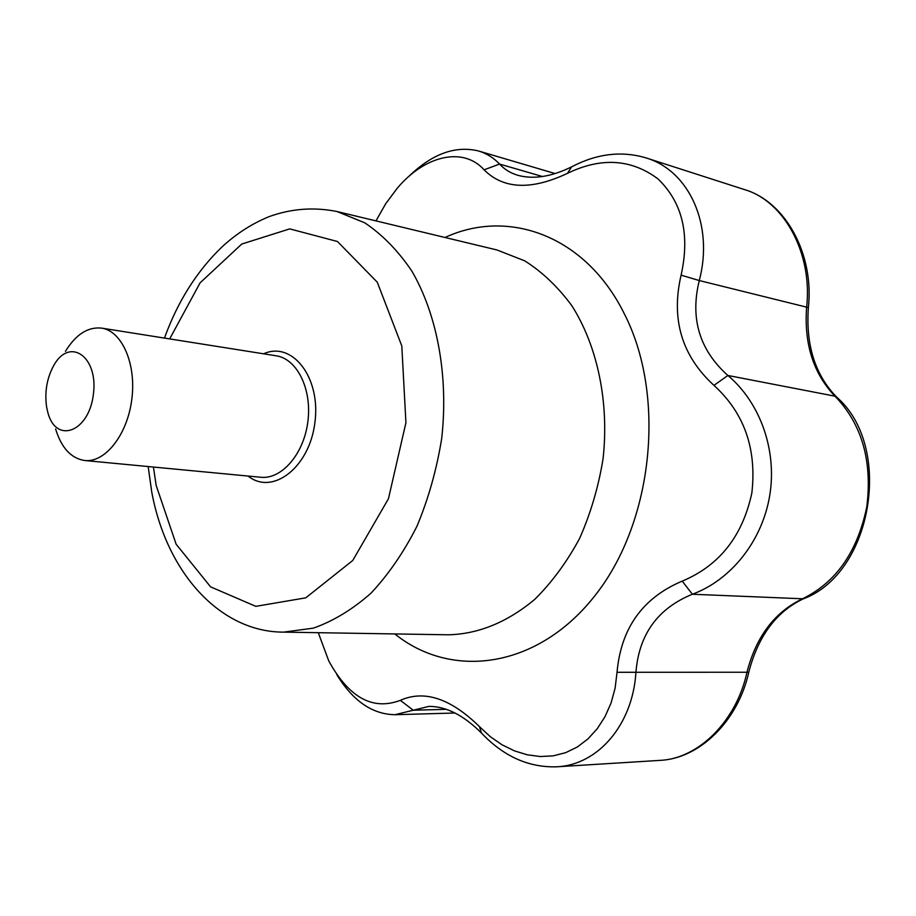 <?xml version="1.0" encoding="UTF-8"?>
<svg xmlns="http://www.w3.org/2000/svg" width="916" height="916" viewBox="0 0 916 916"><rect width="100%" height="100%" fill="white"/><g stroke="black" fill="none" stroke-linecap="round" stroke-linejoin="round"><path stroke-width="1.37" d="M481.438 733.029C463.622 715.236 446.103 706.351 428.883 706.385L394.922 714.709C372.32 714.32 352.935 700.958 336.79 674.634M692.347 594.255C657.665 608.442 638.853 634.57 635.91 672.63C632.578 725.037 597.747 765.123 556.63 766.807C528.635 767.642 503.582 756.387 481.461 733.052L479.423 726.583L490.22 736.624L501.979 744.765L514.414 750.845L527.273 754.807L540.326 756.536L553.241 755.849L565.699 752.654L577.366 746.975L587.957 738.926L597.221 728.747L604.972 716.736L611.018 703.144L615.105 688.202L617.04 672.287C620.968 628.204 642.688 597.816 682.214 581.122C719.346 565.619 742.567 536.215 751.864 492.9C756.856 448.783 744.216 412.933 713.953 385.373C681.779 355.877 670.833 319.134 681.103 275.155C690.137 234.462 682.397 202.356 657.906 178.838C631.216 158.937 601.079 157.105 567.508 173.319C531.28 190.414 503.468 189.246 484.083 169.826C463.313 146.388 424.589 155.411 397.132 188.398L385.659 203.787L375.972 220.893M660.047 760.372L660.092 760.372C698.404 758.757 736.578 721.064 747.032 671.989C756.181 636.746 774.386 612.495 801.672 599.201C835.701 582.931 857.399 552.165 866.776 506.903C872.513 460.988 861.922 424.085 834.991 396.181C813.523 373.762 804.053 344.233 806.572 307.616C812.893 253.95 784.417 201.291 744.754 189.669L744.754 189.669C785.836 201.921 814.278 254.591 808.37 307.593L699.183 280.525L681.103 275.155M748.773 672.241L617.04 672.287M803.378 598.812L692.278 594.244M836.789 397.235L834.991 396.181L727.888 375.468C760.005 402.445 777.272 450.031 769.715 495.602C762.123 541.161 731.037 579.977 692.37 594.244M808.37 307.57L808.37 307.593C805.691 345.034 815.091 374.839 836.548 397.006C893.764 446.31 872.708 573.405 803.114 598.927C776.207 611.785 758.093 636.231 748.761 672.264C738.193 720.571 699.893 758.585 660.092 760.372L556.63 766.807M699.274 280.571C689.954 318.459 699.492 350.084 727.888 375.468L713.953 385.373M499.598 164.067C504.395 169.38 510.555 173.147 518.067 175.357C533.673 179.559 551.524 176.719 571.641 166.838C596.785 153.67 621.529 150.671 645.86 157.85C689.187 170.559 714.011 225.027 699.274 280.548M408.513 176.708C431.905 153.911 455.252 145.335 478.53 150.98C486.476 153.338 493.495 157.701 499.586 164.056M692.313 594.163L682.214 581.122M46.613 407.048C44.483 391.911 46.911 377.976 53.884 365.244C69.753 336.699 98.539 356.633 93.386 394.338C88.978 432.146 56.128 444.271 47.884 412.669L46.613 407.048M318.276 632.693L328.752 660.905C348.927 697.637 372.789 710.782 400.338 700.339L413.242 710.209L446.435 709.339M400.338 700.339C424.303 689.668 450.672 698.416 479.423 726.583M571.641 166.838L567.508 173.319M499.483 164.09L484.083 169.826M65.437 351.366C75.822 334.455 87.867 326.703 101.55 328.111C121.977 330.974 136.438 363.812 131.824 399.216C127.473 434.642 105.271 462.843 84.776 460.519C71.173 458.469 61.441 447.958 55.613 428.986M169.678 338.909L200.1 282.838L241.767 244.034L289.742 228.886L337.454 241.503L377.255 282.162L401.803 345.962L405.925 422.7L388.453 498.739L352.763 560.466L305.772 597.839L255.793 606.346L210.6 586.858L176.124 544.196L156.167 485.434L153.441 467.046M263.613 353.805C292.181 340.729 321.001 377.426 314.921 422.413C309.585 467.492 272.533 495.831 248.121 476.057M542.467 176.525L499.495 164.033M283.708 632.132L448.29 634.799C478.404 634.067 507.201 622.285 534.681 599.442C551.867 582.427 566.821 562.126 579.542 538.562C590.625 513.533 598.457 486.98 603.049 458.905C609.323 402.342 597.53 346.179 571.882 305.772C558.039 286.96 542.329 271.983 524.742 260.854L497.045 249.988L336.996 211.527L364.717 222.794C382.304 234.588 397.991 250.641 411.776 270.964C437.287 314.738 448.68 376.247 441.695 438.466C436.726 469.358 428.493 498.59 416.998 526.173C403.853 552.142 388.51 574.481 370.957 593.213C352.534 609.461 333.344 621.105 313.375 628.136L283.708 632.132C220.928 632.269 166.701 573.771 151.678 491.64L148.186 466.542M445.027 237.496C507.956 208.218 585.141 235.16 623.956 313.077C666.092 394.372 653.784 520.277 596.053 594.232C538.619 668.749 451.92 680.027 394.807 633.929M101.55 328.111L276.174 355.797C297.036 358.751 312.127 389.128 307.879 421.52C303.917 453.947 281.727 479.595 260.785 477.259L84.776 460.519M394.922 714.709L455.023 713.014M645.86 157.85L744.754 189.669M336.996 211.527C313.982 206.901 291.357 208.596 269.121 216.623C251.934 223.664 236.214 233.786 221.935 246.976C196.883 271.102 177.715 301.467 164.456 338.084M478.53 150.98L555.165 173.571"/></g></svg>
